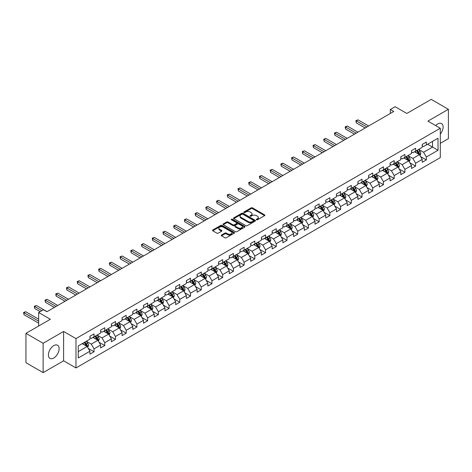 <?xml version="1.0" encoding="UTF-8"?>
<svg xmlns="http://www.w3.org/2000/svg" width="472" height="472" viewBox="0 0 472 472"><rect width="100%" height="100%" fill="white"/><g stroke="black" fill="none" stroke-linecap="round" stroke-linejoin="round"><path stroke-width="0.71" d="M256.502 219.787A0.667 0.384 0 0 0 257.447 219.787L264.615 215.651A0.956 0.549 0 0 0 264.892 215.262A0.956 0.549 0 0 0 264.615 214.872L252.473 207.863A0.956 0.549 0 0 0 251.122 207.863L243.959 211.999A0.667 0.384 0 0 0 244.903 212.542L245.829 212.005A3.05 1.764 0 0 1 250.148 212.005L251.157 212.589A3.05 1.764 0 0 1 252.054 213.84A3.05 1.764 0 0 1 251.157 215.084L250.231 215.621A0.667 0.384 0 0 0 251.175 216.164L252.101 215.627A3.05 1.764 0 0 1 256.42 215.627L257.429 216.211A3.05 1.764 0 0 1 258.326 217.456A3.05 1.764 0 0 1 257.429 218.707L256.502 219.238A0.667 0.384 0 0 0 256.502 219.787L256.502 219.238M53.779 357.988A7.581 4.378 120 0 0 58.729 351.31A7.581 4.378 120 0 0 57.566 345.238A7.581 4.378 120 0 0 53.779 345.61A7.581 4.378 120 0 0 48.828 352.289A7.581 4.378 120 0 0 49.991 358.366A7.581 4.378 120 0 0 53.779 357.988M440.293 134.095A7.581 4.378 120 0 0 441.538 123.552A7.581 4.378 120 0 0 437.75 123.93A7.581 4.378 120 0 0 435.685 125.593M221.515 235.038A0.956 0.549 0 0 0 221.238 235.428A0.956 0.549 0 0 0 221.515 235.817L224.92 237.788A0.956 0.549 0 0 0 226.271 237.788L234.23 233.192A0.956 0.549 0 0 0 234.507 232.802A0.956 0.549 0 0 0 234.23 232.413L222.088 225.404A0.956 0.549 0 0 0 220.737 225.404L212.778 230A0.956 0.549 0 0 0 212.5 230.389A0.956 0.549 0 0 0 212.778 230.778L216.896 233.15A0.956 0.549 0 0 0 218.241 233.15L221.651 231.186A0.956 0.549 0 0 0 221.928 230.796A0.956 0.549 0 0 0 221.651 230.407L219.61 229.227A2.549 1.475 0 0 1 218.86 228.188A2.549 1.475 0 0 1 220.436 226.825A2.549 1.475 0 0 1 223.221 227.144L231.209 231.758A2.549 1.475 0 0 1 231.958 232.802A2.549 1.475 0 0 1 230.383 234.165A2.549 1.475 0 0 1 227.604 233.841L226.271 233.074A0.956 0.549 0 0 0 224.92 233.074L221.515 235.038L221.515 235.817L224.92 233.87L224.92 233.074M440.293 143.329L448.4 138.644L448.4 109.292L431.219 99.374L406.829 113.457L395.147 106.713L390.338 109.486L393.772 111.469L46.905 311.732L43.471 309.75L38.663 312.523L38.663 326.016M43.129 343.274L43.129 372.626L63.602 360.809L63.602 331.45L43.129 343.274L25.948 333.356L50.345 319.273L38.663 312.523M63.602 331.45L75.974 338.589L440.293 128.254L440.293 157.613L75.974 367.948L75.974 338.589M448.4 109.292L427.921 121.109L440.293 128.254M245.894 225.675A0.956 0.549 0 0 0 247.245 225.675L255.204 221.079A0.956 0.549 0 0 0 255.482 220.689A0.956 0.549 0 0 0 255.204 220.3L243.062 213.291A0.956 0.549 0 0 0 241.717 213.291L233.758 217.887A0.956 0.549 0 0 0 233.475 218.276A0.956 0.549 0 0 0 233.758 218.666L245.894 225.675M231.699 219.928A0.667 0.384 0 0 1 232.371 220.023L244.702 227.144L236.755 231.728A0.956 0.549 0 0 1 235.41 231.728L223.268 224.719L223.268 223.94A0.956 0.549 0 0 0 222.99 224.33A0.956 0.549 0 0 0 223.268 224.719M223.268 223.94L226.672 221.976A0.956 0.549 0 0 1 228.023 221.976L232.95 224.82A0.956 0.549 0 0 0 234.295 224.82L236.555 223.516A0.956 0.549 0 0 0 236.832 223.126A0.956 0.549 0 0 0 236.555 222.737L231.427 219.775A0.667 0.384 0 0 1 232.371 219.232L244.714 226.359A0.956 0.549 0 0 1 244.997 226.749A0.956 0.549 0 0 1 244.714 227.138L244.714 226.359M43.129 372.626L25.948 362.708L25.948 333.356M88.305 348.448L94.046 351.764L94.046 348.867L100.642 345.056L100.642 347.952L104.766 345.575L104.766 342.678L111.362 338.866L111.362 341.763L115.481 339.386L115.481 336.489L122.083 332.677L122.083 335.574L126.201 333.197L126.201 330.3L132.797 326.488L132.797 329.385L136.921 327.007L136.921 324.111L143.517 320.299L143.517 323.196L147.642 320.818L147.642 317.921L154.238 314.11L154.238 317.007L158.362 314.629L158.362 311.732L164.958 307.927L164.958 310.818L169.082 308.44L169.082 305.543L175.678 301.738L175.678 304.629L179.797 302.251L179.797 299.354L186.399 295.549L186.399 298.446L190.517 296.062L190.517 293.165L197.113 289.36L197.113 292.257L201.237 289.873L201.237 286.976L207.833 283.171L207.833 286.067L211.957 283.684L211.957 280.787L218.554 276.981L218.554 279.878L222.678 277.495L222.678 274.598L229.274 270.792L229.274 273.689L233.398 271.306L233.398 268.409L239.994 264.603L239.994 267.5L244.112 265.116L244.112 262.225L250.709 258.414L250.709 261.311L254.833 258.927L254.833 256.036L261.429 252.225L261.429 255.122L265.553 252.744L265.553 249.847L272.149 246.036L272.149 248.933L276.273 246.555L276.273 243.658L282.87 239.847L282.87 242.744L286.994 240.366L286.994 237.469L293.59 233.658L293.59 236.555L297.714 234.177L297.714 231.28L304.31 227.469L304.31 230.365L308.428 227.988L308.428 225.091L315.025 221.279L315.025 224.176L319.149 221.799L319.149 218.902L325.745 215.09L325.745 217.987L329.869 215.61L329.869 212.713L336.465 208.907L336.465 211.798L340.589 209.42L340.589 206.524L347.185 202.718L347.185 205.609L351.31 203.231L351.31 200.334L357.906 196.529L357.906 199.426L362.03 197.042L362.03 194.145L368.626 190.34L368.626 193.237L372.744 190.853L372.744 187.956L379.341 184.151L379.341 187.048L383.465 184.664L383.465 181.767L390.061 177.962L390.061 180.859L394.185 178.475L394.185 175.578L400.781 171.773L400.781 174.669L404.905 172.286L404.905 169.389L411.501 165.583L411.501 168.48L415.625 166.097L415.625 163.206L422.222 159.394L422.222 162.291L426.346 159.908L426.346 157.017L438.022 150.273L438.022 138.207L432.529 141.382L432.529 147.099L438.022 150.273M94.046 351.764L89.922 354.142L89.922 351.245L78.24 357.988L78.24 345.929L89.922 339.185L89.922 336.288L94.046 333.911L94.046 336.807L100.642 332.996L100.642 330.099L104.766 327.721L104.766 330.618L111.362 326.807L111.362 323.91L115.481 321.532L115.481 324.429L122.083 320.618L122.083 317.721L126.201 315.343L126.201 318.24L132.797 314.429L132.797 311.532L136.921 309.154L136.921 312.051L143.517 308.24L143.517 305.343L147.642 302.965L147.642 305.862L154.238 302.05L154.238 299.159L158.362 296.776L158.362 299.673L164.958 295.861L164.958 292.97L169.082 290.587L169.082 293.484L175.678 289.672L175.678 286.781L179.797 284.398L179.797 287.295L186.399 283.489L186.399 280.592L190.517 278.209L190.517 281.106L197.113 277.3L197.113 274.403L201.237 272.019L201.237 274.916L207.833 271.111L207.833 268.214L211.957 265.83L211.957 268.727L218.554 264.922L218.554 262.025L222.678 259.641L222.678 262.538L229.274 258.733L229.274 255.836L233.398 253.458L233.398 256.349L239.994 252.544L239.994 249.647L244.112 247.269L244.112 250.16L250.709 246.355L250.709 243.458L254.833 241.08L254.833 243.971L261.429 240.165L261.429 237.268L265.553 234.891L265.553 237.788L272.149 233.976L272.149 231.079L276.273 228.702L276.273 231.599L282.87 227.787L282.87 224.89L286.994 222.513L286.994 225.41L293.59 221.598L293.59 218.701L297.714 216.323L297.714 219.22L304.31 215.409L304.31 212.512L308.428 210.134L308.428 213.031L315.025 209.22L315.025 206.323L319.149 203.945L319.149 206.842L325.745 203.031L325.745 200.14L329.869 197.756L329.869 200.653L336.465 196.842L336.465 193.951L340.589 191.567L340.589 194.464L347.185 190.658L347.185 187.762L351.31 185.378L351.31 188.275L357.906 184.469L357.906 181.572L362.03 179.189L362.03 182.086L368.626 178.28L368.626 175.383L372.744 173L372.744 175.897L379.341 172.091L379.341 169.194L383.465 166.811L383.465 169.708L390.061 165.902L390.061 163.005L394.185 160.622L394.185 163.518L400.781 159.713L400.781 156.816L404.905 154.438L404.905 157.329L411.501 153.524L411.501 150.627L415.625 148.249L415.625 151.14L422.222 147.335L422.222 144.438L426.346 142.06L426.346 144.957L438.022 138.207M92.943 337.439L97.893 340.294L91.297 344.106L86.346 341.25M89.922 337.598L91.297 338.394L94.046 336.807M91.297 344.106L94.046 348.867M97.893 340.294L100.642 345.056M103.663 331.25L108.613 334.105L102.017 337.917L97.067 335.061M100.642 331.409L102.017 332.205L104.766 330.618M102.017 337.917L104.766 342.678M108.613 334.105L111.362 338.866M114.383 325.06L119.333 327.916L112.737 331.727L107.787 328.872M111.362 325.22L112.737 326.016L115.481 324.429M112.737 331.727L115.481 336.489M119.333 327.916L122.083 332.677M125.104 318.871L130.054 321.727L123.452 325.538L118.507 322.683M122.083 319.031L123.452 319.827L126.201 318.24M123.452 325.538L126.201 330.3M130.054 321.727L132.797 326.488M135.824 312.682L140.768 315.544L134.172 319.349L129.228 316.494M132.797 312.842L134.172 313.638L136.921 312.051M134.172 319.349L136.921 324.111M140.768 315.544L143.517 320.299M146.544 306.493L151.488 309.355L144.892 313.16L139.948 310.305M143.517 306.652L144.892 307.449L147.642 305.862M144.892 313.16L147.642 317.921M151.488 309.355L154.238 314.11M157.259 300.31L162.209 303.166L155.612 306.971L150.662 304.115M154.238 300.463L155.612 301.26L158.362 299.673M155.612 306.971L158.362 311.732M162.209 303.166L164.958 307.927M167.979 294.121L172.929 296.976L166.333 300.782L161.383 297.926M164.958 294.274L166.333 295.071L169.082 293.484M166.333 300.782L169.082 305.543M172.929 296.976L175.678 301.738M178.699 287.932L183.649 290.787L177.053 294.593L172.103 291.737M175.678 288.091L177.053 288.882L179.797 287.295M177.053 294.593L179.797 299.354M183.649 290.787L186.399 295.549M189.419 281.743L194.364 284.598L187.767 288.404L182.823 285.548M186.399 281.902L187.767 282.693L190.517 281.106M187.767 288.404L190.517 293.165M194.364 284.598L197.113 289.36M200.14 275.554L205.084 278.409L198.488 282.215L193.544 279.359M197.113 275.713L198.488 276.503L201.237 274.916M198.488 282.215L201.237 286.976M205.084 278.409L207.833 283.171M210.86 269.365L215.804 272.22L209.208 276.026L204.264 273.17M207.833 269.524L209.208 270.314L211.957 268.727M209.208 276.026L211.957 280.787M215.804 272.22L218.554 276.981M221.575 263.175L226.525 266.031L219.928 269.842L214.978 266.981M218.554 263.335L219.928 264.125L222.678 262.538M219.928 269.842L222.678 274.598M226.525 266.031L229.274 270.792M232.295 256.986L237.245 259.842L230.649 263.653L225.699 260.792M229.274 257.146L230.649 257.936L233.398 256.349M230.649 263.653L233.398 268.409M237.245 259.842L239.994 264.603M243.015 250.797L247.965 253.653L241.369 257.464L236.419 254.609M239.994 250.957L241.369 251.747L244.112 250.16M241.369 257.464L244.112 262.225M247.965 253.653L250.709 258.414M253.735 244.608L258.68 247.464L252.083 251.275L247.139 248.419M250.709 244.767L252.083 245.558L254.833 243.971M252.083 251.275L254.833 256.036M258.68 247.464L261.429 252.225M264.456 238.419L269.4 241.275L262.804 245.086L257.859 242.23M261.429 238.578L262.804 239.375L265.553 237.788M262.804 245.086L265.553 249.847M269.4 241.275L272.149 246.036M275.176 232.23L280.12 235.085L273.524 238.897L268.58 236.041M272.149 232.389L273.524 233.186L276.273 231.599M273.524 238.897L276.273 243.658M280.12 235.085L282.87 239.847M285.89 226.041L290.84 228.896L284.244 232.708L279.294 229.852M282.87 226.2L284.244 226.997L286.994 225.41M284.244 232.708L286.994 237.469M290.84 228.896L293.59 233.658M296.611 219.852L301.561 222.707L294.965 226.519L290.014 223.663M293.59 220.011L294.965 220.807L297.714 219.22M294.965 226.519L297.714 231.28M301.561 222.707L304.31 227.469M307.331 213.663L312.281 216.524L305.685 220.33L300.735 217.474M304.31 213.822L305.685 214.618L308.428 213.031M305.685 220.33L308.428 225.091M312.281 216.524L315.025 221.279M318.051 207.473L322.995 210.335L316.399 214.14L311.455 211.285M315.025 207.633L316.399 208.429L319.149 206.842M316.399 214.14L319.149 218.902M322.995 210.335L325.745 215.09M328.772 201.29L333.716 204.146L327.12 207.951L322.175 205.096M325.745 201.444L327.12 202.24L329.869 200.653M327.12 207.951L329.869 212.713M333.716 204.146L336.465 208.907M339.492 195.101L344.436 197.957L337.84 201.762L332.89 198.907M336.465 195.255L337.84 196.051L340.589 194.464M337.84 201.762L340.589 206.524M344.436 197.957L347.185 202.718M350.206 188.912L355.156 191.768L348.56 195.573L343.61 192.718M347.185 189.071L348.56 189.862L351.31 188.275M348.56 195.573L351.31 200.334M355.156 191.768L357.906 196.529M360.927 182.723L365.877 185.579L359.281 189.384L354.33 186.528M357.906 182.882L359.281 183.673L362.03 182.086M359.281 189.384L362.03 194.145M365.877 185.579L368.626 190.34M371.647 176.534L376.597 179.389L370.001 183.195L365.051 180.339M368.626 176.693L370.001 177.484L372.744 175.897M370.001 183.195L372.744 187.956M376.597 179.389L379.341 184.151M382.367 170.345L387.311 173.2L380.715 177.006L375.771 174.15M379.341 170.504L380.715 171.295L383.465 169.708M380.715 177.006L383.465 181.767M387.311 173.2L390.061 177.962M393.087 164.156L398.032 167.011L391.435 170.823L386.491 167.961M390.061 164.315L391.435 165.106L394.185 163.518M391.435 170.823L394.185 175.578M398.032 167.011L400.781 171.773M403.808 157.967L408.752 160.822L402.156 164.634L397.206 161.772M400.781 158.126L402.156 158.917L404.905 157.329M402.156 164.634L404.905 169.389M408.752 160.822L411.501 165.583M414.522 151.778L419.472 154.633L412.876 158.445L407.926 155.589M411.501 151.937L412.876 152.727L415.625 151.14M412.876 158.445L415.625 163.206M419.472 154.633L422.222 159.394M427.579 144.237L432.529 147.099L423.596 152.255L418.646 149.4M422.222 145.748L423.596 146.538L426.346 144.957M423.596 152.255L426.346 157.017M63.602 360.809L75.974 367.948M390.338 109.486L390.338 113.457M78.24 351.64L87.172 346.483L82.228 343.628M87.172 346.483L89.922 351.245M420.605 156.598L426.346 159.908M409.885 162.787L415.625 166.097M399.164 168.976L404.905 172.286M388.45 175.165L394.185 178.475M377.73 181.354L383.465 184.664M367.009 187.543L372.744 190.853M356.289 193.732L362.03 197.042M345.569 199.922L351.31 203.231M334.849 206.111L340.589 209.42M324.134 212.294L329.869 215.61M313.414 218.483L319.149 221.799M302.694 224.672L308.428 227.988M291.973 230.861L297.714 234.177M281.253 237.05L286.994 240.366M270.533 243.239L276.273 246.555M259.818 249.428L265.553 252.744M249.098 255.617L254.833 258.927M238.378 261.807L244.112 265.116M227.657 267.996L233.398 271.306M216.937 274.185L222.678 277.495M206.217 280.374L211.957 283.684M195.502 286.563L201.237 289.873M184.782 292.752L190.517 296.062M174.062 298.941L179.797 302.251M163.341 305.13L169.082 308.44M152.621 311.313L158.362 314.629M141.907 317.503L147.642 320.818M131.186 323.692L136.921 327.007M120.466 329.881L126.201 333.197M109.746 336.07L115.481 339.386M99.026 342.259L104.766 345.575M256.768 219.881L257.429 219.498A3.05 1.764 0 0 0 258.326 218.253L258.326 217.456M252.054 213.84L252.054 214.63A3.05 1.764 0 0 1 251.157 215.875L250.496 216.259M264.615 214.872L264.615 215.651L252.473 208.653A0.956 0.549 0 0 0 251.122 208.653L244.225 212.636M255.193 221.091L243.062 214.087A0.956 0.549 0 0 0 241.717 214.087L233.77 218.672M253.517 220.961A0.667 0.384 0 0 0 253.517 220.418L242.862 214.264A0.667 0.384 0 0 0 241.918 214.264L240.938 214.831A3.05 1.764 0 0 0 240.047 216.076A3.05 1.764 0 0 0 240.938 217.321L248.225 221.527A3.05 1.764 0 0 0 252.538 221.527L253.517 220.961L253.517 221.757A0.667 0.384 0 0 0 253.712 221.486L253.712 220.689M240.047 216.076L240.047 216.872A3.05 1.764 0 0 0 240.938 218.117L240.938 217.321M253.517 221.757L252.538 222.324A3.05 1.764 0 0 1 248.225 222.324L240.938 218.117M223.28 224.731L226.672 222.772L226.672 221.976M236.832 223.126L236.832 223.917A0.956 0.549 0 0 1 236.555 224.306L234.295 225.61A0.956 0.549 0 0 1 232.95 225.61L228.023 222.772A0.956 0.549 0 0 0 226.672 222.772M238.053 227.769A2.549 1.475 0 0 0 240.838 228.088A2.549 1.475 0 0 0 242.413 226.725A2.549 1.475 0 0 0 241.664 225.687L238.85 224.058A0.956 0.549 0 0 0 237.499 224.058L235.239 225.362A0.956 0.549 0 0 0 234.962 225.752A0.956 0.549 0 0 0 235.239 226.141L238.053 227.769L238.053 228.56A2.549 1.475 0 0 0 240.838 228.879A2.549 1.475 0 0 0 242.413 227.522L242.413 226.725M234.962 225.752L234.962 226.548A0.956 0.549 0 0 0 235.239 226.938L235.239 226.141M238.053 228.56L235.239 226.938M231.958 232.802L231.958 233.593A2.549 1.475 0 0 1 230.383 234.956A2.549 1.475 0 0 1 227.604 234.637L226.271 233.87A0.956 0.549 0 0 0 224.92 233.87M218.86 228.188L218.86 228.979A2.549 1.475 0 0 0 219.61 230.023L219.61 229.227M221.639 231.191L219.61 230.023M234.23 232.413L234.23 233.192L222.088 226.194A0.956 0.549 0 0 0 220.737 226.194L212.795 230.784L212.778 230M420.015 155.577L420.829 153.518A2.572 1.487 -120 0 0 420.009 151.323L418.593 149.429M416.121 152.698L415.153 151.412M368.626 125.989L357.994 119.853L356.277 120.844L356.277 122.832L365.186 127.977M416.463 150.656L417.879 152.55A2.572 1.487 60 0 1 418.617 154.102L419.443 153.624A2.572 1.487 -120 0 0 418.705 152.078L417.283 150.184M416.64 150.556L418.216 152.657A1.31 0.755 60 0 1 418.452 153.052L419.443 153.624M356.277 122.832L355.9 120.625L366.903 126.986M355.9 120.625L357.994 119.853M409.295 161.76L410.115 159.701A2.572 1.487 -120 0 0 409.289 157.512L407.873 155.618M405.401 158.887L404.439 157.601M357.906 132.178L347.274 126.042L345.557 127.033L345.557 129.021L354.466 134.166M405.743 156.846L407.159 158.739A2.572 1.487 60 0 1 407.897 160.291L408.722 159.813A2.572 1.487 -120 0 0 407.985 158.267L406.569 156.374M405.92 156.745L407.495 158.846A1.31 0.755 60 0 1 407.731 159.241L408.722 159.813M345.557 129.021L345.179 126.815L356.189 133.175M345.179 126.815L347.274 126.042M398.574 167.949L399.395 165.89A2.572 1.487 -120 0 0 398.569 163.701L397.153 161.808M394.68 165.076L393.719 163.79M347.185 138.367L336.554 132.231L334.837 133.222L334.837 135.204L343.752 140.355M395.023 163.035L396.439 164.929A2.572 1.487 60 0 1 397.176 166.48L398.002 166.002A2.572 1.487 -120 0 0 397.265 164.457L395.849 162.563M395.2 162.934L396.775 165.035A1.31 0.755 60 0 1 397.017 165.43L398.002 166.002M334.837 135.204L334.459 133.004L345.469 139.358M334.459 133.004L336.554 132.231M387.854 174.138L388.674 172.079A2.572 1.487 -120 0 0 387.854 169.89L386.432 167.997M383.96 171.265L382.998 169.979M336.465 144.556L325.833 138.42L324.116 139.411L324.116 141.393L333.031 146.538M384.302 169.224L385.724 171.118A2.572 1.487 60 0 1 386.462 172.669L387.282 172.191A2.572 1.487 -120 0 0 386.544 170.64L385.128 168.752M384.485 169.123L386.055 171.224A1.31 0.755 60 0 1 386.297 171.619L387.282 172.191M324.116 141.393L323.739 139.193L334.748 145.547M323.739 139.193L325.833 138.42M377.14 180.328L377.954 178.268A2.572 1.487 -120 0 0 377.134 176.08L375.712 174.186M373.24 177.454L372.278 176.168M325.745 150.745L315.119 144.609L313.396 145.6L313.396 147.583L322.311 152.727M373.582 175.413L375.004 177.307A2.572 1.487 60 0 1 375.741 178.858L376.562 178.381A2.572 1.487 -120 0 0 375.83 176.829L374.408 174.941M373.765 175.313L375.34 177.413A1.31 0.755 60 0 1 375.576 177.808L376.562 178.381M313.396 147.583L313.019 145.382L324.028 151.736M313.019 145.382L315.119 144.609M366.419 186.517L367.234 184.458A2.572 1.487 -120 0 0 366.414 182.269L364.998 180.375M362.526 183.643L361.558 182.357M315.025 156.934L304.399 150.798L302.682 151.789L302.682 153.772L311.591 158.917M362.868 181.602L364.284 183.496A2.572 1.487 60 0 1 365.021 185.048L365.847 184.57A2.572 1.487 -120 0 0 365.11 183.018L363.688 181.124M363.045 181.502L364.62 183.602A1.31 0.755 60 0 1 364.856 183.997L365.847 184.57M302.682 153.772L302.304 151.571L313.308 157.925M302.304 151.571L304.399 150.798M355.699 192.706L356.513 190.647A2.572 1.487 -120 0 0 355.693 188.452L354.277 186.564M351.805 189.832L350.838 188.546M304.31 163.123L293.678 156.987L291.962 157.978L291.962 159.961L300.87 165.106M352.147 187.791L353.563 189.685A2.572 1.487 60 0 1 354.301 191.231L355.127 190.759A2.572 1.487 -120 0 0 354.389 189.207L352.973 187.313M352.324 187.691L353.9 189.785A1.31 0.755 60 0 1 354.136 190.186L355.127 190.759M291.962 159.961L291.584 157.76L302.587 164.114M291.584 157.76L293.678 156.987M344.979 198.895L345.799 196.836A2.572 1.487 -120 0 0 344.973 194.641L343.557 192.753M341.085 196.022L340.123 194.735M293.59 169.312L282.958 163.176L281.241 164.167L281.241 166.15L290.15 171.295M341.427 193.98L342.843 195.874A2.572 1.487 60 0 1 343.581 197.42L344.407 196.948A2.572 1.487 -120 0 0 343.669 195.396L342.253 193.502M341.604 193.874L343.179 195.974A1.31 0.755 60 0 1 343.415 196.376L344.407 196.948M281.241 166.15L280.864 163.949L291.873 170.303M280.864 163.949L282.958 163.176M334.259 205.084L335.079 203.025A2.572 1.487 -120 0 0 334.259 200.83L332.837 198.936M330.365 202.211L329.403 200.924M282.87 175.501L272.238 169.365L270.521 170.357L270.521 172.339L279.436 177.484M330.707 200.169L332.123 202.063A2.572 1.487 60 0 1 332.86 203.609L333.686 203.137A2.572 1.487 -120 0 0 332.949 201.585L331.533 199.691M330.89 200.063L332.459 202.163A1.31 0.755 60 0 1 332.701 202.565L333.686 203.137M270.521 172.339L270.143 170.138L281.153 176.493M270.143 170.138L272.238 169.365M323.538 211.273L324.358 209.214A2.572 1.487 -120 0 0 323.538 207.019L322.116 205.125M319.644 208.4L318.683 207.114M272.149 181.69L261.517 175.554L259.801 176.546L259.801 178.528L268.715 183.673M319.986 206.358L321.408 208.252A2.572 1.487 60 0 1 322.146 209.798L322.966 209.326A2.572 1.487 -120 0 0 322.228 207.774L320.812 205.88M320.169 206.252L321.739 208.353A1.31 0.755 60 0 1 321.981 208.754L322.966 209.326M259.801 178.528L259.423 176.327L270.432 182.682M259.423 176.327L261.517 175.554M312.824 217.462L313.638 215.403A2.572 1.487 -120 0 0 312.818 213.208L311.396 211.314M308.924 214.589L307.962 213.303M261.429 187.88L250.803 181.744L249.08 182.735L249.08 184.717L257.995 189.862M309.266 212.547L310.688 214.441A2.572 1.487 60 0 1 311.426 215.987L312.252 215.515A2.572 1.487 -120 0 0 311.514 213.963L310.092 212.07M309.449 212.441L311.024 214.542A1.31 0.755 60 0 1 311.26 214.943L312.252 215.515M249.08 184.717L248.703 182.517L259.712 188.871M248.703 182.517L250.803 181.744M302.104 223.651L302.918 221.592A2.572 1.487 -120 0 0 302.098 219.397L300.682 217.503M298.21 220.772L297.242 219.492M250.709 194.069L240.083 187.933L238.366 188.924L238.366 190.906L247.275 196.051M298.552 218.737L299.968 220.63A2.572 1.487 60 0 1 300.705 222.176L301.531 221.698A2.572 1.487 -120 0 0 300.794 220.153L299.372 218.259M298.729 218.63L300.304 220.731A1.31 0.755 60 0 1 300.54 221.132L301.531 221.698M238.366 190.906L237.988 188.706L248.992 195.06M237.988 188.706L240.083 187.933M291.383 229.84L292.197 227.781A2.572 1.487 -120 0 0 291.377 225.587L289.961 223.693M287.489 226.961L286.528 225.675M239.994 200.258L229.362 194.122L227.646 195.113L227.646 197.095L236.555 202.24M287.832 224.926L289.248 226.82A2.572 1.487 60 0 1 289.985 228.365L290.811 227.887A2.572 1.487 -120 0 0 290.073 226.342L288.657 224.448M288.008 224.82L289.584 226.92A1.31 0.755 60 0 1 289.82 227.321L290.811 227.887M227.646 197.095L227.268 194.895L238.272 201.249M227.268 194.895L229.362 194.122M280.663 236.029L281.483 233.97A2.572 1.487 -120 0 0 280.657 231.776L279.241 229.882M276.769 233.15L275.807 231.864M229.274 206.447L218.642 200.305L216.925 201.302L216.925 203.285L225.834 208.429M277.111 231.115L278.527 233.003A2.572 1.487 60 0 1 279.265 234.554L280.091 234.077A2.572 1.487 -120 0 0 279.353 232.531L277.937 230.637M277.288 231.009L278.863 233.109A1.31 0.755 60 0 1 279.099 233.51L280.091 234.077M216.925 203.285L216.548 201.084L227.557 207.438M216.548 201.084L218.642 200.305M269.943 242.219L270.763 240.159A2.572 1.487 -120 0 0 269.943 237.965L268.521 236.071M266.049 239.339L265.087 238.053M218.554 212.636L207.922 206.494L206.205 207.491L206.205 209.474L215.12 214.618M266.391 237.304L267.813 239.192A2.572 1.487 60 0 1 268.544 240.744L269.37 240.266A2.572 1.487 -120 0 0 268.633 238.72L267.217 236.826M266.574 237.198L268.143 239.298A1.31 0.755 60 0 1 268.385 239.699L269.37 240.266M206.205 209.474L205.827 207.273L216.837 213.627M205.827 207.273L207.922 206.494M259.222 248.408L260.042 246.349A2.572 1.487 -120 0 0 259.222 244.154L257.8 242.26M255.328 245.528L254.367 244.242M207.833 218.825L197.202 212.683L195.485 213.674L195.485 215.663L204.4 220.807M255.671 243.487L257.092 245.381A2.572 1.487 60 0 1 257.83 246.933L258.65 246.455A2.572 1.487 -120 0 0 257.913 244.909L256.497 243.015M255.853 243.387L257.423 245.487A1.31 0.755 60 0 1 257.665 245.882L258.65 246.455M195.485 215.663L195.107 213.456L206.117 219.816M195.107 213.456L197.202 212.683M248.508 254.597L249.322 252.538A2.572 1.487 -120 0 0 248.502 250.343L247.086 248.449M244.608 251.718L243.646 250.431M197.113 225.008L186.487 218.872L184.764 219.863L184.764 221.852L193.679 226.997M244.95 249.676L246.372 251.57A2.572 1.487 60 0 1 247.11 253.122L247.936 252.644A2.572 1.487 -120 0 0 247.198 251.098L245.776 249.204M245.133 249.576L246.708 251.676A1.31 0.755 60 0 1 246.945 252.072L247.936 252.644M184.764 221.852L184.387 219.645L195.396 226.005M184.387 219.645L186.487 218.872M237.788 260.78L238.602 258.721A2.572 1.487 -120 0 0 237.782 256.532L236.366 254.638M233.894 257.907L232.926 256.62M186.393 231.197L175.767 225.061L174.05 226.053L174.05 228.041L182.959 233.186M234.236 255.865L235.652 257.759A2.572 1.487 60 0 1 236.389 259.311L237.215 258.833A2.572 1.487 -120 0 0 236.478 257.287L235.056 255.393M234.413 255.765L235.988 257.865A1.31 0.755 60 0 1 236.224 258.261L237.215 258.833M174.05 228.041L173.672 225.834L184.676 232.189M173.672 225.834L175.767 225.061M227.067 266.969L227.887 264.91A2.572 1.487 -120 0 0 227.061 262.721L225.645 260.827M223.173 264.096L222.212 262.81M175.678 237.387L165.047 231.25L163.33 232.242L163.33 234.224L172.239 239.375M223.516 262.054L224.932 263.948A2.572 1.487 60 0 1 225.669 265.5L226.495 265.022A2.572 1.487 -120 0 0 225.758 263.47L224.342 261.582M223.693 261.954L225.268 264.055A1.31 0.755 60 0 1 225.504 264.45L226.495 265.022M163.33 234.224L162.952 232.023L173.956 238.378M162.952 232.023L165.047 231.25M216.347 273.158L217.167 271.099A2.572 1.487 -120 0 0 216.341 268.91L214.925 267.016M212.453 270.285L211.491 268.999M164.958 243.576L154.326 237.44L152.609 238.431L152.609 240.413L161.518 245.558M212.795 268.243L214.211 270.137A2.572 1.487 60 0 1 214.949 271.689L215.775 271.211A2.572 1.487 -120 0 0 215.037 269.659L213.621 267.772M212.972 268.143L214.548 270.244A1.31 0.755 60 0 1 214.784 270.639L215.775 271.211M152.609 240.413L152.232 238.212L163.241 244.567M152.232 238.212L154.326 237.44M205.627 279.347L206.447 277.288A2.572 1.487 -120 0 0 205.627 275.099L204.205 273.205M201.733 276.474L200.771 275.188M154.238 249.765L143.606 243.629L141.889 244.62L141.889 246.602L150.804 251.747M202.075 274.433L203.497 276.327A2.572 1.487 60 0 1 204.228 277.878L205.054 277.4A2.572 1.487 -120 0 0 204.317 275.849L202.901 273.955M202.258 274.332L203.827 276.433A1.31 0.755 60 0 1 204.069 276.828L205.054 277.4M141.889 246.602L141.511 244.402L152.521 250.756M141.511 244.402L143.606 243.629M194.906 285.536L195.727 283.477A2.572 1.487 -120 0 0 194.906 281.288L193.485 279.394M191.012 282.663L190.051 281.377M143.517 255.954L132.892 249.818L131.169 250.809L131.169 252.791L140.084 257.936M191.355 280.622L192.777 282.516A2.572 1.487 60 0 1 193.514 284.067L194.334 283.589A2.572 1.487 -120 0 0 193.597 282.038L192.181 280.144M191.538 280.521L193.107 282.622A1.31 0.755 60 0 1 193.349 283.017L194.334 283.589M131.169 252.791L130.791 250.591L141.801 256.945M130.791 250.591L132.892 249.818M184.192 291.725L185.006 289.666A2.572 1.487 -120 0 0 184.186 287.472L182.77 285.584M180.298 288.852L179.33 287.566M132.797 262.143L122.171 256.007L120.454 256.998L120.454 258.981L129.363 264.125M180.64 286.811L182.056 288.705A2.572 1.487 60 0 1 182.794 290.25L183.62 289.778A2.572 1.487 -120 0 0 182.882 288.227L181.46 286.333M180.817 286.705L182.393 288.805A1.31 0.755 60 0 1 182.629 289.206L183.62 289.778M120.454 258.981L120.071 256.78L131.08 263.134M120.071 256.78L122.171 256.007M173.472 297.915L174.286 295.855A2.572 1.487 -120 0 0 173.466 293.661L172.05 291.773M169.578 295.041L168.61 293.755M122.077 268.332L111.451 262.196L109.734 263.187L109.734 265.17L118.643 270.314M169.92 293L171.336 294.894A2.572 1.487 60 0 1 172.073 296.44L172.899 295.968A2.572 1.487 -120 0 0 172.162 294.416L170.74 292.522M170.097 292.894L171.672 294.994A1.31 0.755 60 0 1 171.908 295.395L172.899 295.968M109.734 265.17L109.356 262.969L120.36 269.323M109.356 262.969L111.451 262.196M162.751 304.104L163.572 302.045A2.572 1.487 -120 0 0 162.746 299.85L161.33 297.956M158.857 301.23L157.896 299.944M111.362 274.521L100.731 268.385L99.014 269.376L99.014 271.359L107.923 276.503M159.2 299.189L160.616 301.083A2.572 1.487 60 0 1 161.353 302.629L162.179 302.157A2.572 1.487 -120 0 0 161.442 300.605L160.026 298.711M159.377 299.083L160.952 301.183A1.31 0.755 60 0 1 161.188 301.584L162.179 302.157M99.014 271.359L98.636 269.158L109.646 275.512M98.636 269.158L100.731 268.385M152.031 310.293L152.851 308.234A2.572 1.487 -120 0 0 152.025 306.039L150.609 304.145M148.137 307.419L147.175 306.133M100.642 280.71L90.01 274.574L88.293 275.565L88.293 277.548L97.208 282.693M148.479 305.378L149.895 307.272A2.572 1.487 60 0 1 150.633 308.818L151.459 308.346A2.572 1.487 -120 0 0 150.721 306.794L149.305 304.9M148.656 305.272L150.232 307.372A1.31 0.755 60 0 1 150.474 307.773L151.459 308.346M88.293 277.548L87.916 275.347L98.925 281.701M87.916 275.347L90.01 274.574M141.311 316.482L142.131 314.423A2.572 1.487 -120 0 0 141.311 312.228L139.889 310.334M137.417 313.609L136.455 312.322M89.922 286.899L79.29 280.763L77.573 281.755L77.573 283.737L86.488 288.882M137.759 311.567L139.181 313.461A2.572 1.487 60 0 1 139.913 315.007L140.739 314.535A2.572 1.487 -120 0 0 140.001 312.983L138.585 311.089M137.942 311.461L139.511 313.561A1.31 0.755 60 0 1 139.753 313.963L140.739 314.535M77.573 283.737L77.196 281.536L88.205 287.89M77.196 281.536L79.29 280.763M130.596 322.671L131.411 320.612A2.572 1.487 -120 0 0 130.591 318.417L129.169 316.523M126.697 319.792L125.735 318.506M79.202 293.088L68.576 286.952L66.853 287.944L66.853 289.926L75.768 295.071M127.039 317.756L128.461 319.65A2.572 1.487 60 0 1 129.198 321.196L130.018 320.718A2.572 1.487 -120 0 0 129.281 319.172L127.865 317.278M127.222 317.65L128.791 319.75A1.31 0.755 60 0 1 129.033 320.152L130.018 320.718M66.853 289.926L66.475 287.725L77.485 294.08M66.475 287.725L68.576 286.952M119.876 328.86L120.69 326.801A2.572 1.487 -120 0 0 119.87 324.606L118.454 322.712M115.982 325.981L115.015 324.695M68.481 299.277L57.855 293.142L56.139 294.133L56.139 296.115L65.047 301.26M116.324 323.945L117.74 325.839A2.572 1.487 60 0 1 118.478 327.385L119.304 326.907A2.572 1.487 -120 0 0 118.566 325.361L117.144 323.467M116.501 323.839L118.077 325.94A1.31 0.755 60 0 1 118.313 326.341L119.304 326.907M56.139 296.115L55.755 293.914L66.764 300.269M55.755 293.914L57.855 293.142M109.156 335.049L109.97 332.99A2.572 1.487 -120 0 0 109.15 330.795L107.734 328.901M105.262 332.17L104.294 330.884M57.767 305.467L47.135 299.325L45.418 300.322L45.418 302.304L54.327 307.449M105.604 330.134L107.02 332.022A2.572 1.487 60 0 1 107.758 333.574L108.584 333.096A2.572 1.487 -120 0 0 107.846 331.55L106.424 329.657M105.781 330.028L107.356 332.129A1.31 0.755 60 0 1 107.592 332.53L108.584 333.096M45.418 302.304L45.041 300.103L56.044 306.458M45.041 300.103L47.135 299.325M98.436 341.238L99.256 339.179A2.572 1.487 -120 0 0 98.43 336.984L97.014 335.091M94.542 338.359L93.58 337.073M47.047 311.656L36.415 305.514L34.698 306.505L34.698 308.493L40.173 311.656M94.884 336.324L96.3 338.212A2.572 1.487 60 0 1 97.037 339.763L97.863 339.285A2.572 1.487 -120 0 0 97.126 337.74L95.71 335.846M95.061 336.217L96.636 338.318A1.31 0.755 60 0 1 96.872 338.713L97.863 339.285M34.698 308.493L34.32 306.293L41.89 310.659M34.32 306.293L36.415 305.514M87.715 347.427L88.535 345.368A2.572 1.487 -120 0 0 87.709 343.173L86.293 341.28M83.821 344.548L82.86 343.262M38.663 319.19L25.694 311.703L23.978 312.694L23.978 314.682L38.663 323.161M84.163 342.507L85.579 344.401A2.572 1.487 60 0 1 86.317 345.952L87.143 345.474A2.572 1.487 -120 0 0 86.405 343.929L84.99 342.035M84.34 342.406L85.916 344.507A1.31 0.755 60 0 1 86.158 344.902L87.143 345.474M23.978 314.682L23.6 312.476L38.663 321.172M23.6 312.476L25.694 311.703M257.429 219.498L257.429 218.707M250.231 216.164L250.231 215.621M251.157 215.875L251.157 215.084M243.959 212.542L243.959 211.999M251.122 208.653L251.122 207.863M252.473 208.653L252.473 207.863M233.758 218.666L233.758 217.887M241.717 214.087L241.717 213.291M243.062 214.087L243.062 213.291M255.204 221.079L255.204 220.3M248.225 222.324L248.225 221.527M252.538 222.324L252.538 221.527M228.023 222.772L228.023 221.976M232.95 225.61L232.95 224.82M234.295 225.61L234.295 224.82M236.555 224.306L236.555 223.516M232.371 220.023L232.371 219.232M226.271 233.87L226.271 233.074M227.604 234.637L227.604 233.841M221.651 231.186L221.651 230.407M220.737 226.194L220.737 225.404M222.088 226.194L222.088 225.404M419.219 154.486L420.817 153.565M418.705 152.078L420.009 151.323M416.87 153.135L417.879 152.55M408.498 160.675L410.097 159.754M407.985 158.267L409.289 157.512M406.156 159.324L407.159 158.739M397.778 166.864L399.377 165.943M397.265 164.457L398.569 163.701M395.436 165.513L396.439 164.929M387.058 173.053L388.657 172.132M386.544 170.64L387.854 169.89M384.715 171.702L385.724 171.118M376.337 179.242L377.936 178.322M375.83 176.829L377.134 176.08M373.995 177.891L375.004 177.307M365.623 185.431L367.216 184.511M365.11 183.018L366.414 182.269M363.275 184.08L364.284 183.496M354.903 191.62L356.502 190.7M354.389 189.207L355.693 188.452M352.554 190.263L353.563 189.685M344.182 197.809L345.781 196.889M343.669 195.396L344.973 194.641M341.84 196.452L342.843 195.874M333.462 203.998L335.061 203.072M332.949 201.585L334.259 200.83M331.12 202.641L332.123 202.063M322.742 210.188L324.341 209.261M322.228 207.774L323.538 207.019M320.399 208.83L321.408 208.252M312.027 216.377L313.62 215.45M311.514 213.963L312.818 213.208M309.679 215.02L310.688 214.441M301.307 222.566L302.9 221.639M300.794 220.153L302.098 219.397M298.959 221.209L299.968 220.63M290.587 228.755L292.186 227.828M290.073 226.342L291.377 225.587M288.239 227.398L289.248 226.82M279.866 234.938L281.465 234.018M279.353 232.531L280.657 231.776M277.524 233.587L278.527 233.003M269.146 241.127L270.745 240.207M268.633 238.72L269.943 237.965M266.804 239.776L267.813 239.192M258.426 247.316L260.025 246.396M257.913 244.909L259.222 244.154M256.084 245.965L257.092 245.381M247.712 253.505L249.304 252.585M247.198 251.098L248.502 250.343M245.363 252.154L246.372 251.57M236.991 259.694L238.584 258.774M236.478 257.287L237.782 256.532M234.643 258.343L235.652 257.759M226.271 265.883L227.87 264.963M225.758 263.47L227.061 262.721M223.923 264.532L224.932 263.948M215.551 272.073L217.149 271.152M215.037 269.659L216.341 268.91M213.208 270.721L214.211 270.137M204.83 278.262L206.429 277.341M204.317 275.849L205.627 275.099M202.488 276.911L203.497 276.327M194.11 284.451L195.709 283.53M193.597 282.038L194.906 281.288M191.768 283.1L192.777 282.516M183.396 290.64L184.989 289.719M182.882 288.227L184.186 287.472M181.047 289.283L182.056 288.705M172.675 296.829L174.274 295.909M172.162 294.416L173.466 293.661M170.327 295.472L171.336 294.894M161.955 303.018L163.554 302.092M161.442 300.605L162.746 299.85M159.613 301.661L160.616 301.083M151.235 309.207L152.834 308.281M150.721 306.794L152.025 306.039M148.892 307.85L149.895 307.272M140.514 315.396L142.113 314.47M140.001 312.983L141.311 312.228M138.172 314.039L139.181 313.461M129.794 321.585L131.393 320.659M129.281 319.172L130.591 318.417M127.452 320.228L128.461 319.65M119.08 327.774L120.673 326.848M118.566 325.361L119.87 324.606M116.731 326.417L117.74 325.839M108.359 333.958L109.958 333.037M107.846 331.55L109.15 330.795M106.011 332.607L107.02 332.022M97.639 340.147L99.238 339.226M97.126 337.74L98.43 336.984M95.297 338.796L96.3 338.212M86.919 346.336L88.518 345.416M86.405 343.929L87.709 343.173M84.576 344.985L85.579 344.401"/></g></svg>
